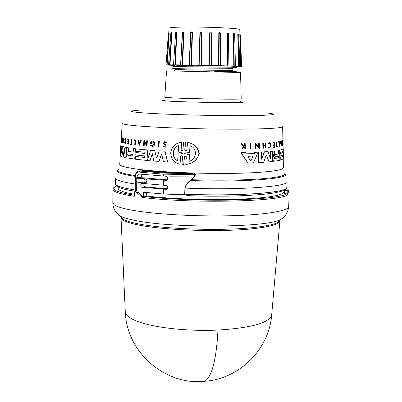 <?xml version="1.0" encoding="UTF-8"?>
<svg xmlns="http://www.w3.org/2000/svg" width="402" height="402" viewBox="0 0 402 402"><rect width="100%" height="100%" fill="white"/><g stroke="black" fill="none" stroke-linecap="round" stroke-linejoin="round"><path stroke-width="0.6" d="M125.278 311.681L125.288 311.907C125.59 315.464 130.253 318.841 139.278 322.032C156.087 327.987 189.106 331.474 217.979 330.072C251.436 327.911 269.33 322.876 271.672 314.977L271.692 314.746M287.088 181.588C289.4 186.623 238.004 190.372 185.091 188.086L184.654 194.191L185.111 194.779L184.699 194.769L184.9 188.076C185.644 184.89 187.583 182.277 190.724 180.227L191.739 179.448L195.256 174.759L192.498 173.734L164.127 173.091L139.509 171.056L138.122 171.237C137.177 171.543 136.303 172.518 135.499 174.166L135.137 176.413L134.992 190.538L136.193 192.01L134.992 190.538M184.9 188.076L185.091 188.086C185.965 184.855 187.92 182.337 190.955 180.533L190.724 180.227M184.9 194.774L188.834 195.724M132.122 190.734L126.318 189.573M134.323 194.302L133.801 194.211C123.464 192.327 118.268 190.407 118.213 188.458L118.208 186.955M121.685 156.408L123.067 150.047L121.851 156.398L120.65 155.865L121.213 145.896L121.876 146.152L121.394 153.157L122.716 146.484L124.077 146.886L124.836 154.036L124.077 146.886M124.675 154.041L125.258 147.207L126.615 147.449L126.082 157.619L123.816 157.112L122.906 150.057M121.876 146.152L121.525 152.509M128.434 151.398L133.193 152.157L133.379 148.539L135.429 148.77L134.73 159.107L127.072 157.865L126.379 155.725L127.168 152.81L126.68 150.016L126.816 147.524L128.313 147.76L128.434 151.398L133.193 152.132M120.756 146.112L120.706 146.68L120.811 145.549L121.298 145.896M121.138 147.217L120.324 155.298L120.228 153.087M121.384 140.549L121.057 142.338L121.359 137.157L121.615 139.755M121.54 137.871L121.53 141.197L121.746 137.429L121.997 137.464L121.7 142.67L121.314 138.74L121.108 142.383M122.776 140.66L122.66 142.821L122.369 142.78L122.64 137.806L122.63 140.313L123.243 140.504L123.525 138.072L123.258 143.067L123.228 140.8L122.615 140.61L122.494 142.826M122.64 137.806L122.932 137.841L122.796 140.308L123.248 140.449M123.379 138.032L123.69 138.067L123.258 143.067M127.524 141.414L127.494 142.037L128.344 142.177L128.263 143.685L127.414 143.544L127.394 143.966L128.474 144.152L128.896 139.077L127.655 138.911L127.635 139.358L128.484 139.494L128.374 141.554L127.524 141.414L128.379 141.524M127.414 143.544L128.263 143.655M125.253 138.474C126.349 139.68 126.374 141.363 125.329 143.509L125.168 143.514C126.223 141.268 126.183 139.594 125.047 138.499L124.71 138.916L124.786 139.343L125.057 139.012C125.957 139.886 125.987 141.213 125.153 143.001L124.791 142.529L125.077 142.986M125.057 139.012L124.786 139.343M131.233 139.434L131.68 139.469L131.439 144.132L132.057 144.217L132.037 144.65L130.409 144.449L130.429 144.017L130.987 144.097L131.233 139.434L131.524 139.474L131.439 144.132M130.429 144.017L130.992 144.072M134.152 139.77L135.519 139.926L135.248 145.052L134.745 145.011L134.992 140.398L133.972 140.283L134.152 139.77M135.901 152.534L144.871 153.484L144.936 152.252L135.966 151.318L136.097 148.876L147.73 149.991L146.996 160.463L135.549 159.212L135.695 156.484L144.655 157.448L144.735 155.936L135.775 154.966L135.901 152.534L144.871 153.458M164.976 141.62L166.614 142.77L164.639 141.65L163.388 143.122L163.986 144.479L165.101 145.338L164.785 146.72L164.096 146.202M164.745 142.238L164.137 143.152L164.323 143.986L163.966 143.157L164.745 142.238L165.865 142.941L166.438 142.78M180.719 156.549L181.498 155.79L180.719 156.549L180.006 164.252C174.111 162.805 171.016 158.986 170.724 152.79C171.724 146.871 175.131 143.368 180.95 142.288L181.513 142.197L180.985 149.916L182.026 150.76M181.176 149.911L181.513 142.197M273.752 161.323L272.737 159.448L272.717 158.282L273.46 156.298L272.631 153.564L275.621 156.83M272.717 158.282L273.646 156.308L272.817 153.705L272.772 151.187L274.365 151.016L272.772 151.187M127.987 155.293L127.705 154.484L128.062 153.79L132.73 154.534L132.755 156.036L127.987 155.293L132.76 156.031M127.861 154.474L128.143 155.283M177.654 160.916C174.639 159.162 173.131 156.494 173.141 152.906C173.614 149.308 175.468 146.785 178.699 145.338L178.247 152.056L182.397 152.991L182.423 153.609L178.106 154.212L177.654 160.916M178.694 145.418C175.568 146.886 173.78 149.383 173.322 152.901C173.297 156.388 174.744 159.016 177.654 160.795M184.87 153.715L184.518 153.383L184.84 153.087L189.538 152.443L190.035 145.735C197.965 148.313 196.633 159.604 188.88 161.353L189.377 154.659L184.87 153.715L184.84 153.087M248.109 156.755L248.391 156.267L252.712 156.127L252.928 156.594L250.999 160.73L250.431 160.75L248.109 156.755M274.742 158.488L274.385 157.785L274.712 156.986L278.531 156.398L278.556 157.891L274.687 158.488M174.362 70.988L166.528 70.963L164.775 97.254L172.83 97.907C193.161 98.927 243.677 99.611 241.21 98.852L240.557 72.511L174.362 70.988M174.367 66.24C174.423 65.973 176.528 65.752 180.684 65.581L195.086 65.23L174.383 65.129L174.367 66.24M174.287 70.988L174.307 69.943L180.563 69.35M184.171 71.144C201.764 70.727 234.175 70.802 232.853 70.305L232.904 68.435L228.316 68.692L231.507 67.777L186.96 68.104L173.644 68.506L170.875 68.958M180.624 69.35C192.045 68.908 218.582 68.893 228.316 68.692M170.865 68.928L170.89 67.104L173.684 66.662L186.995 66.23L227.04 65.958L195.086 65.23M214.186 71.747L236.286 71.32L236.26 72.32M227.04 65.958L236.416 66.425L236.386 67.571L231.507 67.777M168.845 65.159L174.378 65.4M168.976 32.904L166.81 64.898L166.016 64.893L168.845 65.169M171.212 32.678L171.684 32.351L171.875 33.039L171.518 33.029L169.599 64.843L166.81 64.898M175.774 32.512L176.332 32.07L176.895 32.793L176.493 32.783L174.82 64.853L169.599 64.843M284.013 216.889L280.857 219.442C282.938 218.11 287.857 214.678 288.691 206.497L289.169 193.02L288.998 193.608L288.294 190.206L287.822 190.498L287.671 194.789L286.797 193.829C282.576 196.849 264.235 198.93 231.768 200.07C199.568 200.779 163.76 198.895 144.449 196.543M287.671 194.789C280.214 201.759 190.121 203.739 142.182 197.387L136.298 192.126L134.348 191.844L134.303 196.312L129.278 195.478C121.384 194.04 116.339 192.553 114.133 191.02L112.917 189.327C113.007 188.005 114.258 186.89 116.67 185.98M134.348 191.844L135.625 191.739M142.182 197.387L141.846 196.176M287.822 190.498L284.475 190.327L284.355 193.704L286.797 193.829M283.983 190.427L283.918 191.93C282.707 195.583 266.978 198.045 236.718 199.312C207.653 200.281 170.81 198.94 146.815 196.086M284.963 190.076L284.475 190.327M141.961 174.337L140.966 177.815M138.172 192.146L136.439 192.045M137.283 192.161L136.635 190.809L136.725 182.046M136.765 178.242L137.434 175.207L138.383 174.302L139.539 174.081L166.508 176.272L167.473 177.297L167.443 179.448L166.448 180.372L136.911 178.237L142.067 177.699L167.338 179.865M165.021 185.367L164.971 188.638L144.765 186.819L144.067 185.779L144.087 183.87L140.836 184.232L141.559 183.352L166.373 185.448L167.332 186.478L167.302 188.427L166.312 189.342L141.519 187.196L140.816 186.151L140.836 184.232M165.157 176.192L165.106 179.719M184.699 194.769L163.403 194.02L143.72 192.251M163.669 176.101L163.694 174.146L138.821 172.076C136.735 172.136 135.59 173.604 135.384 176.478L135.137 176.413M138.072 182.227L137.976 191.442L138.258 192.262L142.132 196.483L143.594 196.653L146.83 196.241L146.504 192.759L143.263 193.161L143.554 192.272M164.971 188.638L167.222 188.789M145.981 182.659L146.78 181.774L146.805 179.84L146.052 178.8M143.594 196.653L143.263 193.161M287.088 181.629L286.988 187.201C289.314 192.523 237.657 196.538 184.659 194.166L184.468 194.151M138.821 172.076L139.509 171.056L142.544 170.765M136.911 178.237L136.213 179.121L136.193 181.041L136.871 182.086L144.122 182.87L144.896 181.98L146.78 181.774M146.805 179.84L144.921 180.041L144.896 181.98M284.998 173.785C292.033 178.503 244.677 182.423 190.955 180.533L191.98 179.749L191.739 179.448M284.36 172.85C287.405 175.488 278.641 177.563 258.074 179.081C239.381 180.267 217.351 180.488 191.98 179.749L195.538 174.865L195.256 174.759L163.694 174.146L164.127 173.091M144.921 180.041L144.167 179.001M195.538 174.865C195.116 173.584 194.131 173.006 192.573 173.131L192.498 173.734C173.463 173.131 157.202 172.101 143.715 170.654L144.122 170.081C157.524 171.513 173.674 172.528 192.573 173.131M141.69 170.85L144.122 170.081M158.76 141.509L159.313 141.544L158.825 147.052L158.272 147.016L158.76 141.509M166.614 142.77L165.865 142.941M164.493 143.981L165.654 144.911C166.453 145.996 166.257 146.815 165.066 147.358L163.353 146.413L163.926 146.212M140.665 140.192L141.318 140.238L139.203 145.499L137.891 139.931L138.353 139.976L138.801 141.876L139.996 141.991L140.665 140.192L141.162 140.238L139.203 145.499M137.891 139.931L138.509 139.971L138.956 141.871L140.002 141.976M144.353 142.353L144.162 145.951L143.574 145.916L143.871 140.474L144.454 140.509L144.413 141.218L146.509 144.434M144.413 141.218L146.499 144.66L146.715 140.705L147.328 140.735L147.031 146.192L144.207 142.127L144.001 145.956M153.077 141.152L152.062 141.097L153.077 141.152C155.353 143.052 155.298 144.856 152.906 146.574L150.494 145.459L151.212 144.966L152.167 145.74M151.036 143.192L152.222 141.951L151.036 143.192L152.041 143.263L152.006 143.815L150.112 143.695L150.68 142.006L152.062 141.097M156.192 157.549L156.589 157.835L156.84 157.594L159.147 150.845L165.001 151.177L167.649 161.956L163.433 161.72L161.629 153.966L158.941 161.423L153.77 161.041L152.263 153.634L150.036 160.735L147.423 160.504L150.544 150.237L154.755 150.549L156.358 157.544L154.755 150.549M161.689 154.242L158.941 161.423M152.328 153.941L150.036 160.735M150.544 150.237L154.921 150.544M185.518 142.102L183.523 142.047L185.518 142.102L184.955 150.057L185.774 150.891M185.317 142.107L184.754 150.062L185.995 150.891L186.824 150.132L187.583 142.393C194.146 143.549 198.035 147.278 199.251 153.584C197.508 159.694 193.427 163.272 187 164.317L185.789 164.483L186.347 156.775L185.091 155.946L184.287 156.7L183.724 164.629L181.955 164.559L182.508 156.634L181.302 155.8M185.292 155.936L184.483 156.695L183.724 164.629M278.596 142.253L278.405 141.745L279.35 141.63L279.249 146.685L279.174 142.157L278.596 142.253L278.405 141.745M279.249 146.685L278.998 142.187M276.29 147.137L276.099 146.7L276.561 146.64L276.481 142.012L276.898 141.991L276.978 146.614L277.445 146.549L277.45 146.976L276.29 147.137L276.285 146.71L276.747 146.65L276.898 141.991M276.978 146.584L277.445 146.549M269.4 147.313C270.777 146.072 270.827 144.71 269.541 143.228L269.732 143.233C271.069 145.011 270.938 146.363 269.335 147.298L268.657 146.956L268.476 147.393L268.848 146.966M268.355 143.303L268.752 143.71L268.355 143.303L269.29 142.67M268.546 143.308L269.782 142.71C271.456 144.946 271.285 146.65 269.28 147.82L268.476 147.393M244.12 145.911L244.491 145.469L244.426 143.609L245.18 143.614L245.376 148.851L244.863 148.861L244.788 146.841L244.23 146.851L242.466 148.906L241.773 148.921L243.939 146.428L241.245 143.67L241.959 143.66L244.25 146.057L244.491 145.469M244.863 148.861L244.547 146.856M241.773 148.921L243.692 146.418L240.989 143.66L241.959 143.66M272.913 142.383L274.345 142.273L272.913 142.383L272.918 142.836L274.099 142.75L274.139 144.815L273.144 144.911L272.968 145.529L272.958 144.906L273.953 144.805L273.918 142.765M273.159 145.539L274.149 145.439L274.179 146.951L273.184 147.057L273.194 147.484L272.998 147.047L273.993 146.946L273.968 145.459M262.792 143.052L263.436 143.037L262.792 143.052L262.918 148.212L263.556 148.197L263.501 145.901L265.4 145.795L265.456 148.087L265.204 145.805M263.496 145.574L265.199 145.479L265.139 142.931L265.742 142.916L265.858 148.062L265.456 148.087M280.903 142.81L281.279 140.911L281.601 140.876L281.174 146.258L280.32 141.142L280.676 141.112L280.913 142.861L281.315 142.755L281.601 140.876M282.561 142.715L282.757 140.409L282.847 145.599L282.355 142.177L282.335 145.876L282.244 140.66L282.767 144.207L282.521 140.434M282.847 145.599L282.375 143.419M282.335 145.876L282.063 140.655L282.325 140.63M258.642 146.956L258.541 143.233L259.25 143.223L259.39 148.675L255.984 144.966L256.094 148.81L255.561 148.83L255.406 143.363L255.938 143.343L255.958 144.057L258.858 147.192L258.752 143.243L259.25 143.223M259.39 148.675L255.994 145.192M255.561 148.83L255.19 143.353L255.938 143.343M283.083 142.097L282.877 142.74L282.892 140.037M283.033 150.745L283.108 142.102M246.346 153.84L254.054 153.594L254.622 152.318L258.109 152.192L253.486 162.89L247.918 163.101L241.195 152.7L245.582 152.609L246.356 153.855L254.275 153.604L254.622 152.318M247.918 163.101L240.944 152.69L245.582 152.609M279.958 153.695L282.752 152.81L282.732 151.639L279.938 152.509L279.903 150.122L283.003 149.067L283.174 159.001L280.068 160.217L280.023 157.554L282.817 156.619L282.792 155.157L279.998 156.071L279.958 153.695L282.571 152.805L282.556 151.74M282.636 156.609L282.611 155.257M272.631 153.564L272.586 151.182M274.666 154.549L278.521 153.966L278.46 150.408L279.686 150.217L279.852 160.323L273.727 161.313L272.923 159.458L272.903 158.293M261.662 159.247L264.28 151.84L267.973 151.609L270.4 158.599L270.491 151.403L272.295 151.237L272.496 161.509L269.084 161.87L266.425 155.202L269.084 161.87M270.626 158.247L270.3 151.398L272.295 151.237M266.33 154.986L263.677 162.313L258.727 162.604L258.451 152.157L261.345 152.031L261.727 159.277L264.476 151.85L267.973 151.609M250.114 148.991L249.933 143.499L250.768 143.494L250.943 148.986L250.114 148.991M159.313 141.544L158.825 147.052M158.594 141.514L159.147 141.549M135.519 139.926L135.092 145.057M133.997 139.775L135.363 139.931M132.057 144.217L131.881 144.655M131.283 144.137L131.901 144.223M125.168 143.514L124.514 142.931L124.63 142.534M164.323 143.986L165.483 144.916C166.277 146.006 166.081 146.82 164.895 147.363M128.896 139.077L128.474 144.152M127.655 138.911L128.74 139.082M144.454 140.509L144.258 141.223M143.871 140.474L144.298 140.514M147.328 140.735L146.871 146.197M146.715 140.705L147.172 140.74M121.58 137.193L121.364 137.876M121.997 137.464L121.53 142.675M152.041 143.263L151.845 143.821M150.876 143.197L151.881 143.268M152.056 141.956C154.242 142.75 154.428 144.017 152.614 145.745L151.052 144.971M152.916 141.157C155.192 143.057 155.137 144.866 152.745 146.579M121.309 145.841L120.143 155.308M120.811 145.549L121.133 145.846M135.695 156.484L144.655 157.468M147.73 149.991L146.996 160.463M136.097 148.876L147.569 150.001M126.816 147.524L128.313 147.76M135.429 148.77L134.73 159.107M133.379 148.539L135.273 148.775M128.278 151.403L128.163 150.624M128.158 147.765L128.007 150.634M165.001 151.177L167.478 161.961M159.147 150.845L164.83 151.187M122.555 146.489L123.916 146.891M121.213 145.896L121.711 146.157M126.615 147.449L125.921 157.624M125.258 147.207L126.459 147.459M180.985 149.916L182.171 150.755L182.97 149.991L183.523 142.047M180.528 156.559L180.006 164.252M187.382 142.398C193.935 143.559 197.814 147.288 199.02 153.594C197.287 159.705 193.216 163.282 186.799 164.328L185.789 164.483M121.077 141.956L122.198 123.359M278.586 141.755L279.35 141.63M268.752 143.71L269.732 143.233M269.28 147.82L268.667 147.403M240.989 143.66L241.245 143.67M244.426 143.609L245.18 143.614M244.738 145.479L244.667 143.62M273.194 147.484L274.44 147.353L274.345 142.273M273.104 142.841L273.099 142.393M265.139 142.931L265.742 142.916M265.199 145.479L265.335 142.936M263.436 143.037L263.496 145.594L265.395 145.489M263.119 148.222L262.998 143.062M280.32 141.142L280.676 141.112M281.174 146.258L280.501 141.152M283.058 142.75L283.073 140.042M282.928 144.338L283.119 143.805M283.159 144.358L283.164 145.177L283.108 144.348M240.944 152.69L241.195 152.7M254.838 152.328L258.109 152.192M280.179 156.082L280.139 153.705M280.023 157.554L282.817 156.619M280.249 160.227L280.204 157.564M279.903 150.122L283.003 149.067M280.119 152.519L280.078 150.132M278.46 150.408L279.686 150.217M278.521 153.966L278.636 150.413M274.712 154.569L278.697 153.976M274.762 154.569L274.42 153.891L274.365 151.016M283.053 148.459L283.018 148.805M283.174 158.956L283.204 148.81M283.38 158.353L283.294 151.71L283.214 158.956M258.451 152.157L261.345 152.031M258.938 162.614L258.662 152.167M249.933 143.499L250.768 143.494M250.34 149.001L250.16 143.509M139.288 143.911L138.876 142.197L139.881 142.298L139.288 143.911M120.63 146.444L120.233 152.956M281.149 144.725L280.948 143.157L281.289 143.067L281.149 144.725M139.037 142.218L139.383 143.655M190.236 145.836L189.538 152.443M185.287 153.061L189.749 152.438M189.377 154.659L185.066 153.71M189.583 154.649L189.106 161.081M281.043 143.876L281.104 143.117M250.999 160.73L252.707 156.584L252.526 156.127M274.641 158.468L278.38 157.88L278.546 156.614M220.572 65.697L218.492 65.642L218.799 33.245C219.391 32.24 219.979 32.266 220.552 33.316L220.567 65.697L238.793 66.325L238.15 34.537L238.466 34.215L238.778 34.567L237.813 34.527L238.361 34.19M218.492 65.642L209.246 65.415L209.95 32.924L211.186 32.959L211.045 65.456M200.96 65.235L198.814 65.199L199.93 32.728C200.603 31.708 201.251 31.718 201.869 32.758L201.502 32.733L200.96 65.235L209.246 65.415M198.814 65.199L189.372 65.023L190.87 32.572L192.035 32.627L191.081 65.054M182.146 64.923L180.573 64.908L182.357 32.678C182.915 31.647 183.433 31.642 183.915 32.662L183.488 32.642L182.146 64.923L189.377 65.029L190.865 32.617L192.035 32.627L192.447 32.647L191.508 65.064M180.573 64.908L174.82 64.853M238.793 66.325L240.858 66.606L236.411 66.631M189.151 65.029L190.628 32.642C191.267 31.617 191.875 31.617 192.447 32.647M209.563 32.934C210.221 31.924 210.859 31.939 211.482 32.989L209.563 32.934L208.849 65.41M227.019 65.883L226.954 33.632C227.442 32.637 227.929 32.668 228.411 33.718L228.356 33.713M233.818 66.114L233.436 34.075L233.768 33.386L234.436 33.788M240.572 66.471L239.818 34.969L239.853 34.281L239.924 34.979L239.899 34.426L240.14 34.642M233.436 34.075L234.371 33.768L234.637 34.11L233.828 34.075L234.24 66.124M226.954 33.632L228.16 33.351L228.316 33.688M227.467 65.893L227.376 33.632L228.356 33.673L228.919 65.943M218.799 33.245L220.346 33.276M218.929 65.652L219.221 33.24L220.351 33.281L220.587 65.692M199.93 32.728L201.502 32.733L200.251 32.713L199.141 65.199M182.488 32.627L182.644 32.336L183.488 32.642L182.488 32.652M173.528 64.833L175.629 32.783L175.895 32.451L176.493 32.783L175.729 32.808M170.84 33.034L171.151 32.698L171.518 33.029L170.84 33.034L168.559 64.833M168.378 33.376L168.729 33.039L168.885 33.371L168.378 33.376L166.026 65.008M239.818 34.969L240.19 34.652L240.532 34.999L240.079 34.979L240.858 66.481M200.729 381.508L202.854 381.895L204.955 381.267C212.04 376.408 216.382 359.343 217.979 330.072M280.445 219.824L279.586 221.316L277.259 222.763L280.857 219.442C267.134 227.889 168.835 228.442 132.665 219.909C126.916 218.683 122.731 217.407 120.113 216.075L118.208 214.879M288.691 206.497C288.802 210.934 265.084 214.985 228.874 215.794C192.734 216.618 150.328 213.914 129.148 209.638C121.273 208.05 116.238 206.402 114.042 204.698L112.826 202.814L112.917 189.327M134.313 195.186C124.067 193.568 117.645 191.875 115.047 190.101C112.982 188.719 113.535 187.352 116.696 186M135.057 184.015L131.509 183.473C120.766 181.664 115.419 179.835 115.474 177.996M135.137 176.347L133.238 176.066C121.022 174.116 115.907 172.187 117.886 170.282M282.656 126.67C283.129 128.198 261.682 129.308 228.753 129.163C195.89 129.022 157.076 127.605 137.459 125.891C127.168 124.982 122.082 124.117 122.203 123.308M267.164 113.022C281.204 114.55 272.586 115.434 241.311 115.67C210.718 115.736 166.086 114.5 145.197 113.032C129.444 111.862 127.132 110.957 138.253 110.324M239.929 34.482L239.808 29.637C241.989 28.13 195.462 26.326 176.609 27.241C171.619 27.457 169.106 27.763 169.076 28.155L168.75 33.024M286.988 187.242L286.988 187.262C289.093 192.573 237.507 196.558 184.654 194.191M131.369 189.392C120.695 187.508 115.354 185.603 115.334 183.669L115.334 183.649M170.388 176.177L194.663 176.091M136.072 224.462C126.293 222.286 121.278 220.035 121.032 217.713L125.288 311.907C126.695 353.519 166.579 385.905 204.955 381.267C239.662 378.79 269.204 349.031 271.672 314.977L279.872 221.04C279.284 224.145 270.687 226.663 254.064 228.597C221.396 232.451 161.132 230.281 136.072 224.462M121.032 217.693L121.102 217.07M279.827 220.396L279.872 221.02M279.872 221.04C280.104 221.261 279.234 221.834 277.259 222.763C273.139 224.653 265.546 226.21 254.476 227.442C221.582 231.286 160.86 229.105 135.64 223.286C130.127 222.095 126.102 220.844 123.57 219.542L121.309 218L120.51 216.477M117.278 213.864L117.067 213.392M135.002 189.95L131.369 189.367C120.625 187.468 115.279 185.548 115.339 183.603L115.334 183.669C116.017 186.774 121.605 189.126 132.107 190.729L135.178 191.241M135.384 176.478L135.243 190.618L136.635 190.809M283.244 158.926L283.4 167.649C283.405 169.714 274.591 171.327 256.968 172.483C223.336 174.709 161.011 172.815 135.198 168.86C124.72 167.312 119.57 165.765 119.741 164.222L120.278 155.298M118.565 169.378C115.947 171.317 120.962 173.292 133.6 175.302L135.193 175.538M240.059 101.716C247.341 102.349 242.099 102.646 224.336 102.595C207.246 102.495 182.94 101.877 170.84 101.244C161.599 100.741 159.921 100.379 165.805 100.158M169.167 33.371L167.121 64.898M171.875 33.039L169.986 64.848M138.313 192.322L136.951 192.473M141.901 196.236L141.62 196.201M285.536 189.538L286.701 190.141M136.71 192.081L136.298 192.126M284.897 190.071L288.294 190.206M136.775 177.609L140.966 177.176M145.74 192.473L143.268 192.774M163.403 194.02L163.473 189.161M163.534 185.272L163.609 180.202M166.76 180.337L166.448 180.372M141.519 187.196L144.765 186.819M166.649 189.302L166.312 189.342M140.816 186.151L144.067 185.779M176.895 32.793L175.252 64.858M183.915 32.662L182.593 64.933M201.869 32.758L201.337 65.25M211.482 32.989L211.346 65.466M220.552 33.316L220.773 65.702M228.411 33.718L228.854 61.978M238.426 66.315L237.813 34.527M112.826 202.814C112.917 206.522 114.047 209.723 116.228 212.412L123.57 219.542C121.655 218.547 120.811 217.939 121.032 217.713M286.988 187.201L285.752 189.367L282.511 191.02L274.199 192.98L262.059 194.493L246.456 195.568L228.16 196.151L208.211 196.191L187.829 195.684M115.474 178.031L115.339 183.603M121.082 141.941L120.866 145.549M289.169 193.02L288.721 191.689M286.832 190.146L285.561 189.518M139.68 174.096L138.605 174.202M141.313 183.387L141.584 183.357M144.393 182.835L146.273 182.629M282.656 126.72L282.897 139.996M282.948 142.745L282.968 143.8M283.083 140.197L283.093 140.775M283.239 148.67L283.294 151.71M176.081 69.596L172.95 68.556M168.92 33.371L168.8 33.029M235.461 66.159L234.637 34.11M180.629 64.898L182.644 32.336M241.577 66.506L240.537 34.999M239.763 66.355L238.778 34.567"/></g></svg>
